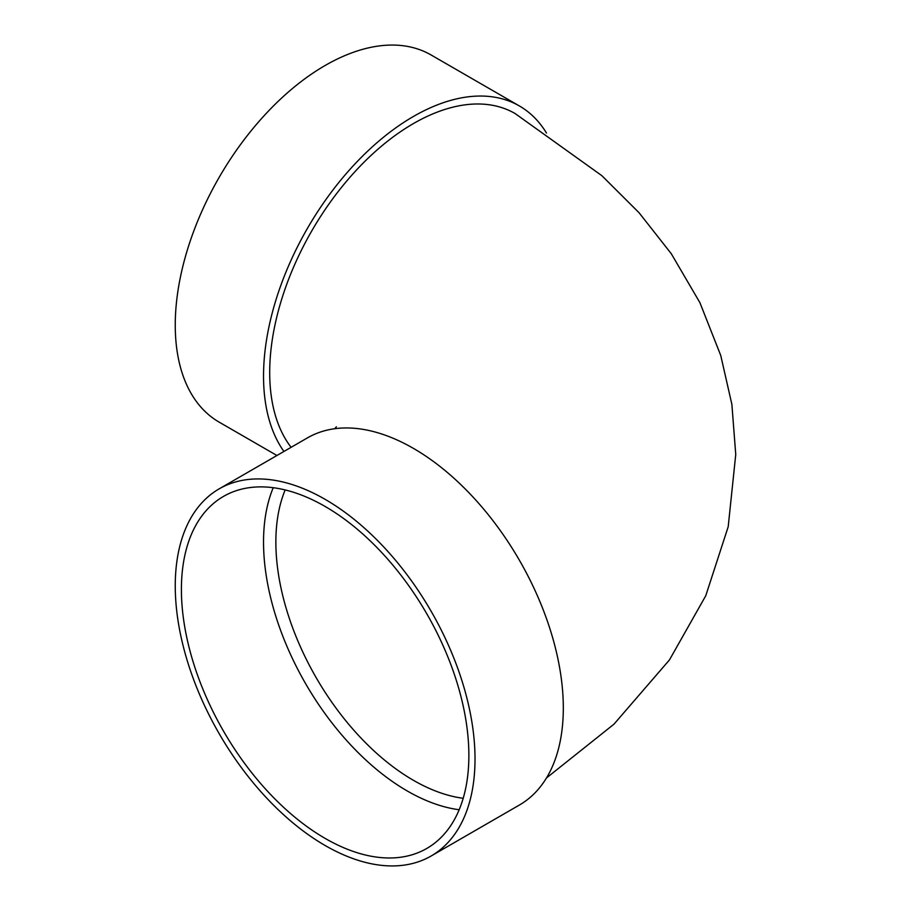 <?xml version="1.0" encoding="UTF-8"?>
<svg xmlns="http://www.w3.org/2000/svg" width="911" height="911" viewBox="0 0 911 911"><rect width="100%" height="100%" fill="white"/><g stroke="black" fill="none" stroke-linecap="round" stroke-linejoin="round"><path stroke-width="1.37" d="M459.167 809.742A203.255 117.348 60 0 1 305.629 683.694A203.255 117.348 60 0 1 273.232 487.704M219.152 488.865L307.44 437.884A211.967 122.381 60 0 1 413.423 448.383A211.967 122.381 60 0 1 551.907 635.172A211.967 122.381 60 0 1 519.407 805.028L431.119 856.01A211.967 122.381 60 0 1 219.152 733.628A211.967 122.381 60 0 1 219.152 488.865A211.967 122.381 60 0 1 325.136 499.353A211.967 122.381 60 0 1 463.608 686.154A211.967 122.381 60 0 1 431.119 856.01M546.475 777.971L613.968 724.177L669.46 659.917L705.752 595.76L728.196 526.752L735.746 454.487L731.886 404.416L720.749 355.484L699.921 302.691L671.27 253.702L639.055 212.73L601.886 175.698L515.057 113.511A203.255 117.348 120 0 0 358.422 167.966A203.255 117.348 120 0 0 269.702 372.519A203.255 117.348 120 0 0 291.11 447.312M283.925 451.457A211.967 122.381 -60 0 1 321.936 205.271A211.967 122.381 -60 0 1 519.407 105.972A211.967 122.381 -60 0 1 546.475 133.04M276.933 455.5L219.152 422.135A211.967 122.381 -60 0 1 219.152 177.372A211.967 122.381 -60 0 1 431.119 54.99L519.407 105.972M325.136 506.47A203.255 117.348 60 0 1 457.926 685.584A203.255 117.348 60 0 1 426.769 848.46A203.255 117.348 60 0 1 223.502 731.112A203.255 117.348 60 0 1 223.502 496.404A203.255 117.348 60 0 1 325.136 506.47M285.177 489.947A194.544 112.326 -120 0 0 275.862 542.034A194.544 112.326 -120 0 0 463.198 798.287M336.41 426.803L334.69 428.728"/></g></svg>
